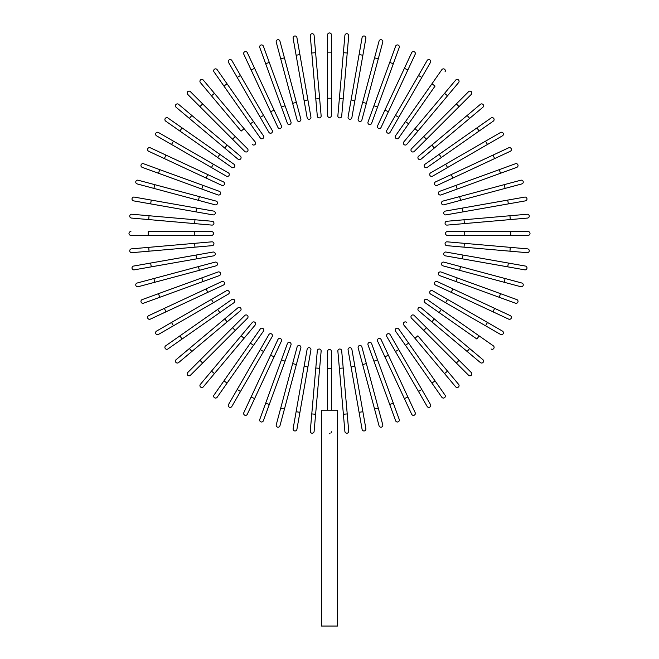<?xml version="1.0" encoding="UTF-8"?>
<svg xmlns="http://www.w3.org/2000/svg" width="659" height="659" viewBox="0 0 659 659"><rect width="100%" height="100%" fill="white"/><g stroke="black" fill="none" stroke-linecap="round" stroke-linejoin="round"><path stroke-width="0.99" d="M331.419 34.869L331.419 115.539L331.419 98.249L327.581 98.249L327.581 34.869A1.919 1.919 0 0 1 329.5 32.95A1.919 1.919 0 0 1 331.419 34.869M327.581 115.539A1.919 1.919 0 0 0 329.5 117.459A1.919 1.919 0 0 0 331.419 115.539A1.919 1.919 0 0 1 329.5 117.459A1.919 1.919 0 0 1 327.581 115.539L327.581 98.249M314.104 35.462A1.919 1.919 0 0 0 312.02 33.716A1.919 1.919 0 0 0 310.282 35.792L311.781 53.017L315.612 52.679L314.104 35.462L321.139 115.819A1.919 1.919 0 0 1 319.393 117.903A1.919 1.919 0 0 1 317.308 116.157L311.781 53.017M319.631 98.603L315.801 98.932L317.308 116.157M296.904 37.555A1.919 1.919 0 0 0 294.68 35.998A1.919 1.919 0 0 0 293.123 38.222L296.122 55.241L299.911 54.582L296.904 37.555L310.916 116.997A1.919 1.919 0 0 1 309.359 119.221A1.919 1.919 0 0 1 307.127 117.664L296.122 55.241M307.127 117.664A1.919 1.919 0 0 0 309.359 119.221A1.919 1.919 0 0 0 310.916 116.997A1.919 1.919 0 0 1 309.359 119.221A1.919 1.919 0 0 1 307.127 117.664M279.951 41.138A1.919 1.919 0 0 0 277.604 39.779A1.919 1.919 0 0 0 276.245 42.135L280.718 58.832L284.433 57.835L279.951 41.138L300.833 119.057L296.361 102.359L292.645 103.356L280.718 58.832M297.127 120.053L292.645 103.356L297.127 120.053A1.919 1.919 0 0 0 299.474 121.413A1.919 1.919 0 0 0 300.833 119.057A1.919 1.919 0 0 1 299.474 121.413A1.919 1.919 0 0 1 297.127 120.053A1.919 1.919 0 0 0 299.474 121.413A1.919 1.919 0 0 0 300.833 119.057M263.378 46.188A1.919 1.919 0 0 0 260.923 45.043A1.919 1.919 0 0 0 259.77 47.506A1.919 1.919 0 0 1 260.923 45.043A1.919 1.919 0 0 1 263.378 46.188L269.292 62.432L263.378 46.188A1.919 1.919 0 0 0 260.923 45.043A1.919 1.919 0 0 0 259.77 47.506L265.684 63.75L269.292 62.432L290.973 121.997L285.059 105.753L281.451 107.063L265.684 63.75M287.365 123.307L281.451 107.063L287.365 123.307A1.919 1.919 0 0 0 289.82 124.452A1.919 1.919 0 0 0 290.973 121.997M247.306 52.662A1.919 1.919 0 0 0 244.761 51.74A1.919 1.919 0 0 0 243.83 54.293L270.618 111.733L251.137 69.953L254.613 68.33L247.306 52.662L281.401 125.778L274.095 110.111L270.618 111.733L277.917 127.401L270.618 111.733M277.917 127.401A1.919 1.919 0 0 0 280.47 128.332A1.919 1.919 0 0 0 281.401 125.778M231.869 60.521A1.919 1.919 0 0 0 229.241 59.812A1.919 1.919 0 0 0 228.541 62.44A1.919 1.919 0 0 1 229.241 59.812A1.919 1.919 0 0 1 231.869 60.521L272.2 130.375L263.559 115.407L260.231 117.327L228.541 62.44A1.919 1.919 0 0 1 229.241 59.812A1.919 1.919 0 0 1 231.869 60.521M272.2 130.375A1.919 1.919 0 0 1 271.5 133.003A1.919 1.919 0 0 1 268.872 132.294L260.231 117.327M217.165 69.681A1.919 1.919 0 0 0 214.488 69.211A1.919 1.919 0 0 0 214.018 71.889L223.928 86.049L227.075 83.841L217.165 69.681L263.435 135.762A1.919 1.919 0 0 1 262.957 138.439A1.919 1.919 0 0 1 260.289 137.97L223.928 86.049M214.43 93.339L244.061 128.653L241.112 131.125L211.481 95.81L214.43 93.339L203.318 80.101A1.919 1.919 0 0 0 200.608 79.863A1.919 1.919 0 0 0 200.377 82.564L211.481 95.81L200.377 82.564M244.061 128.653L255.165 141.891A1.919 1.919 0 0 1 254.934 144.601A1.919 1.919 0 0 1 252.224 144.362A1.919 1.919 0 0 0 254.934 144.601A1.919 1.919 0 0 0 255.165 141.891A1.919 1.919 0 0 1 254.934 144.601A1.919 1.919 0 0 1 252.224 144.362M190.426 91.683L202.651 103.9L190.426 91.683A1.919 1.919 0 0 0 187.716 91.683A1.919 1.919 0 0 0 187.716 94.394L199.932 106.618L187.716 94.394M247.471 148.72L235.247 136.495L247.471 148.72A1.919 1.919 0 0 1 247.471 151.438A1.919 1.919 0 0 1 244.753 151.438L199.932 106.618L202.651 103.9L235.247 136.495L232.528 139.214L244.753 151.438A1.919 1.919 0 0 0 247.471 151.438A1.919 1.919 0 0 0 247.471 148.72A1.919 1.919 0 0 1 247.471 151.438A1.919 1.919 0 0 1 244.753 151.438M178.597 104.344A1.919 1.919 0 0 0 175.895 104.575A1.919 1.919 0 0 0 176.134 107.285L189.372 118.398L191.843 115.449L178.597 104.344L227.157 145.079L240.395 156.191L227.157 145.079L224.686 148.028L189.372 118.398M240.395 156.191A1.919 1.919 0 0 1 240.634 158.901A1.919 1.919 0 0 1 237.924 159.132A1.919 1.919 0 0 0 240.634 158.901A1.919 1.919 0 0 0 240.395 156.191A1.919 1.919 0 0 1 240.634 158.901A1.919 1.919 0 0 1 237.924 159.132L224.686 148.028M167.921 117.986L182.082 127.895L167.921 117.986A1.919 1.919 0 0 0 165.244 118.455A1.919 1.919 0 0 0 165.714 121.132L179.874 131.042L165.714 121.132M234.003 164.256L219.842 154.338L234.003 164.256A1.919 1.919 0 0 1 234.472 166.925A1.919 1.919 0 0 1 231.795 167.402L179.874 131.042L217.635 157.485L219.842 154.338L182.082 127.895L179.874 131.042M158.473 132.508A1.919 1.919 0 0 0 155.845 133.209A1.919 1.919 0 0 0 156.554 135.828L171.521 144.478L173.441 141.15L158.473 132.508L228.335 172.839A1.919 1.919 0 0 1 229.035 175.467A1.919 1.919 0 0 1 226.408 176.167L171.521 144.478M226.408 176.167A1.919 1.919 0 0 0 229.035 175.467A1.919 1.919 0 0 0 228.335 172.839A1.919 1.919 0 0 1 229.035 175.467A1.919 1.919 0 0 1 226.408 176.167M150.326 147.797L165.986 155.104L150.326 147.797A1.919 1.919 0 0 0 147.773 148.728A1.919 1.919 0 0 0 148.695 151.273L164.363 158.58L148.695 151.273M207.766 174.586L165.986 155.104L223.434 181.884L207.766 174.586L206.143 178.062L164.363 158.58L165.986 155.104M221.811 185.368L206.143 178.062L221.811 185.368A1.919 1.919 0 0 0 224.365 184.438A1.919 1.919 0 0 0 223.434 181.884M143.538 163.737A1.919 1.919 0 0 0 141.075 164.89A1.919 1.919 0 0 0 142.22 167.345A1.919 1.919 0 0 1 141.075 164.89A1.919 1.919 0 0 1 143.538 163.737L159.783 169.651L143.538 163.737A1.919 1.919 0 0 0 141.075 164.89A1.919 1.919 0 0 0 142.22 167.345L158.465 173.259L159.783 169.651L203.096 185.418L159.783 169.651M219.34 191.324L203.096 185.418L219.34 191.324A1.919 1.919 0 0 1 220.485 193.787A1.919 1.919 0 0 1 218.03 194.94L158.465 173.259M153.868 188.392L215.089 204.801L153.868 188.392L154.865 184.685L138.168 180.212A1.919 1.919 0 0 0 135.812 181.571A1.919 1.919 0 0 0 137.171 183.919L153.868 188.392L137.171 183.919M216.086 201.086L199.389 196.613L216.086 201.086A1.919 1.919 0 0 1 217.445 203.442A1.919 1.919 0 0 1 215.089 204.801A1.919 1.919 0 0 0 217.445 203.442A1.919 1.919 0 0 0 216.086 201.086A1.919 1.919 0 0 1 217.445 203.442A1.919 1.919 0 0 1 215.089 204.801M154.865 184.685L199.389 196.613L198.392 200.328M134.255 197.09L151.282 200.089L134.255 197.09A1.919 1.919 0 0 0 132.031 198.647A1.919 1.919 0 0 0 133.588 200.871L150.614 203.878L133.588 200.871M213.697 211.094A1.919 1.919 0 0 1 215.254 213.318A1.919 1.919 0 0 1 213.03 214.883A1.919 1.919 0 0 0 215.254 213.318A1.919 1.919 0 0 0 213.697 211.094L196.67 208.096L213.697 211.094A1.919 1.919 0 0 1 215.254 213.318A1.919 1.919 0 0 1 213.03 214.883L150.614 203.878L151.282 200.089L196.67 208.096L196.003 211.877M149.049 215.748L212.19 221.276L194.965 219.768L194.636 223.599L211.852 225.106L148.712 219.579L149.049 215.748L131.825 214.241A1.919 1.919 0 0 0 129.749 215.987A1.919 1.919 0 0 0 131.495 218.071L148.712 219.579L131.495 218.071M211.852 225.106A1.919 1.919 0 0 0 213.936 223.36A1.919 1.919 0 0 0 212.19 221.276M130.902 231.548A1.919 1.919 0 0 0 128.983 233.467A1.919 1.919 0 0 0 130.902 235.387L148.193 235.387L148.193 231.548L211.572 231.548L194.281 231.548L194.281 235.387L148.193 235.387M211.572 235.387L194.281 235.387L211.572 235.387A1.919 1.919 0 0 0 213.491 233.467A1.919 1.919 0 0 0 211.572 231.548M131.495 248.863A1.919 1.919 0 0 0 129.749 250.947A1.919 1.919 0 0 0 131.825 252.685L149.049 251.186L148.712 247.356L131.495 248.863L211.852 241.828L194.636 243.336L194.965 247.166L149.049 251.186M211.852 241.828A1.919 1.919 0 0 1 213.936 243.575A1.919 1.919 0 0 1 212.19 245.659L194.965 247.166M133.588 266.063L150.614 263.056L133.588 266.063A1.919 1.919 0 0 0 132.031 268.287A1.919 1.919 0 0 0 134.255 269.844L151.282 266.846L134.255 269.844M196.003 255.058L213.03 252.051A1.919 1.919 0 0 1 215.254 253.608A1.919 1.919 0 0 1 213.697 255.84L151.282 266.846L150.614 263.056L196.003 255.058L196.67 258.839M213.697 255.84A1.919 1.919 0 0 0 215.254 253.608A1.919 1.919 0 0 0 213.03 252.051A1.919 1.919 0 0 1 215.254 253.608A1.919 1.919 0 0 1 213.697 255.84M137.171 283.016A1.919 1.919 0 0 0 135.812 285.363A1.919 1.919 0 0 0 138.168 286.723L154.865 282.25L153.868 278.535L137.171 283.016L198.392 266.607L215.089 262.134L198.392 266.607L199.389 270.322L154.865 282.25M216.086 265.841L199.389 270.322L216.086 265.841A1.919 1.919 0 0 0 217.445 263.493A1.919 1.919 0 0 0 215.089 262.134A1.919 1.919 0 0 1 217.445 263.493A1.919 1.919 0 0 1 216.086 265.841A1.919 1.919 0 0 0 217.445 263.493A1.919 1.919 0 0 0 215.089 262.134M142.22 299.59A1.919 1.919 0 0 0 141.075 302.044A1.919 1.919 0 0 0 143.538 303.198A1.919 1.919 0 0 1 141.075 302.044A1.919 1.919 0 0 1 142.22 299.59L158.465 293.675L142.22 299.59A1.919 1.919 0 0 0 141.075 302.044A1.919 1.919 0 0 0 143.538 303.198L159.783 297.283L158.465 293.675L218.03 271.994A1.919 1.919 0 0 1 220.485 273.147A1.919 1.919 0 0 1 219.34 275.602L159.783 297.283M201.786 277.909L203.096 281.517L219.34 275.602M148.695 315.653L164.363 308.354L148.695 315.653A1.919 1.919 0 0 0 147.773 318.206A1.919 1.919 0 0 0 150.326 319.137L165.986 311.831L150.326 319.137M221.811 281.566L206.143 288.873L221.811 281.566A1.919 1.919 0 0 1 224.365 282.497A1.919 1.919 0 0 1 223.434 285.05L165.986 311.831L223.434 285.05M165.986 311.831L164.363 308.354L206.143 288.873L207.766 292.349M158.473 334.426A1.919 1.919 0 0 1 155.845 333.726A1.919 1.919 0 0 1 156.554 331.098A1.919 1.919 0 0 0 155.845 333.726A1.919 1.919 0 0 0 158.473 334.426L173.441 325.785L158.473 334.426A1.919 1.919 0 0 1 155.845 333.726A1.919 1.919 0 0 1 156.554 331.098L226.408 290.767L211.44 299.408L213.359 302.736L173.441 325.785L171.521 322.457M226.408 290.767A1.919 1.919 0 0 1 229.035 291.467A1.919 1.919 0 0 1 228.335 294.095L213.359 302.736M165.714 345.802A1.919 1.919 0 0 0 165.244 348.479A1.919 1.919 0 0 0 167.921 348.949L182.082 339.039L179.874 335.892L165.714 345.802L231.795 299.532L217.635 309.45L219.842 312.597L182.082 339.039M231.795 299.532A1.919 1.919 0 0 1 234.472 300.01A1.919 1.919 0 0 1 234.003 302.679L219.842 312.597M189.372 348.537L224.686 318.907L227.157 321.856L240.395 310.743L191.843 351.486L189.372 348.537L176.134 359.649A1.919 1.919 0 0 0 175.895 362.359A1.919 1.919 0 0 0 178.597 362.59L191.843 351.486L178.597 362.59M224.686 318.907L237.924 307.802A1.919 1.919 0 0 1 240.634 308.033A1.919 1.919 0 0 1 240.395 310.743A1.919 1.919 0 0 0 240.634 308.033A1.919 1.919 0 0 0 237.924 307.802A1.919 1.919 0 0 1 240.634 308.033A1.919 1.919 0 0 1 240.395 310.743M187.716 372.541L199.932 360.316L187.716 372.541A1.919 1.919 0 0 0 187.716 375.251A1.919 1.919 0 0 0 190.426 375.251L202.651 363.035L190.426 375.251M244.753 315.496L232.528 327.721L244.753 315.496A1.919 1.919 0 0 1 247.471 315.496A1.919 1.919 0 0 1 247.471 318.215L202.651 363.035L199.932 360.316L232.528 327.721L235.247 330.439L247.471 318.215A1.919 1.919 0 0 0 247.471 315.496A1.919 1.919 0 0 0 244.753 315.496A1.919 1.919 0 0 1 247.471 315.496A1.919 1.919 0 0 1 247.471 318.215M200.377 384.37A1.919 1.919 0 0 0 200.608 387.072A1.919 1.919 0 0 0 203.318 386.833L214.43 373.595L211.481 371.124L200.377 384.37L241.112 335.81L211.481 371.124M241.112 335.81L244.061 338.281L255.165 325.044A1.919 1.919 0 0 0 254.934 322.333A1.919 1.919 0 0 0 252.224 322.572L241.112 335.81L252.224 322.572A1.919 1.919 0 0 1 254.934 322.333A1.919 1.919 0 0 1 255.165 325.044L214.43 373.595M214.018 395.046L223.928 380.886L214.018 395.046A1.919 1.919 0 0 0 214.488 397.723A1.919 1.919 0 0 0 217.165 397.245L227.075 383.093L217.165 397.245M260.289 328.965L250.371 343.125L260.289 328.965A1.919 1.919 0 0 1 262.957 328.495A1.919 1.919 0 0 1 263.435 331.172L227.075 383.093L253.517 345.332L250.371 343.125L223.928 380.886L227.075 383.093M228.541 404.494A1.919 1.919 0 0 0 229.241 407.122A1.919 1.919 0 0 0 231.869 406.414L240.51 391.446L237.182 389.527L228.541 404.494L268.872 334.632A1.919 1.919 0 0 1 271.5 333.932A1.919 1.919 0 0 1 272.2 336.56L240.51 391.446M272.2 336.56A1.919 1.919 0 0 0 271.5 333.932A1.919 1.919 0 0 0 268.872 334.632A1.919 1.919 0 0 1 271.5 333.932A1.919 1.919 0 0 1 272.2 336.56M270.618 355.201L274.095 356.824L281.401 341.156L254.613 398.604L251.137 396.982L277.917 339.533L243.83 412.641A1.919 1.919 0 0 0 244.761 415.195A1.919 1.919 0 0 0 247.306 414.272L254.613 398.604L247.306 414.272M281.401 341.156A1.919 1.919 0 0 0 280.47 338.602A1.919 1.919 0 0 0 277.917 339.533M259.77 419.429A1.919 1.919 0 0 0 260.923 421.892A1.919 1.919 0 0 0 263.378 420.747A1.919 1.919 0 0 1 260.923 421.892A1.919 1.919 0 0 1 259.77 419.429L265.684 403.184L259.77 419.429A1.919 1.919 0 0 0 260.923 421.892A1.919 1.919 0 0 0 263.378 420.747L269.292 404.502L265.684 403.184L281.451 359.872L265.684 403.184M287.365 343.627L281.451 359.872L287.365 343.627A1.919 1.919 0 0 1 289.82 342.482A1.919 1.919 0 0 1 290.973 344.937L269.292 404.502M284.433 409.099L300.833 347.878L284.433 409.099L280.718 408.102L276.245 424.8A1.919 1.919 0 0 0 277.604 427.156A1.919 1.919 0 0 0 279.951 425.796L284.433 409.099L279.951 425.796M297.127 346.881L292.645 363.579L297.127 346.881A1.919 1.919 0 0 1 299.474 345.522A1.919 1.919 0 0 1 300.833 347.878A1.919 1.919 0 0 0 299.474 345.522A1.919 1.919 0 0 0 297.127 346.881A1.919 1.919 0 0 1 299.474 345.522A1.919 1.919 0 0 1 300.833 347.878M280.718 408.102L292.645 363.579L296.361 364.575M293.123 428.712A1.919 1.919 0 0 0 294.68 430.937A1.919 1.919 0 0 0 296.904 429.38L299.911 412.353L296.122 411.686L293.123 428.712L307.127 349.27L304.128 366.297L307.91 366.964L299.911 412.353M307.127 349.27A1.919 1.919 0 0 1 309.359 347.713A1.919 1.919 0 0 1 310.916 349.937A1.919 1.919 0 0 0 309.359 347.713A1.919 1.919 0 0 0 307.127 349.27A1.919 1.919 0 0 1 309.359 347.713A1.919 1.919 0 0 1 310.916 349.937L307.91 366.964M311.781 413.918L310.282 431.143A1.919 1.919 0 0 0 312.02 433.218A1.919 1.919 0 0 0 314.104 431.472L315.612 414.256L311.781 413.918L317.308 350.777L315.801 368.002L319.631 368.332L315.612 414.256M317.308 350.777A1.919 1.919 0 0 1 319.393 349.031A1.919 1.919 0 0 1 321.139 351.115L319.631 368.332M331.419 431.769L330.983 433.004M329.978 433.671L329.5 433.737M327.581 410.17L327.581 368.678L331.419 368.678L331.419 351.395L331.419 410.17M337.565 410.17L321.435 410.17L321.435 626.05L337.565 626.05L337.565 410.17M327.581 368.678L327.581 351.395A1.919 1.919 0 0 1 329.5 349.476A1.919 1.919 0 0 1 331.419 351.395A1.919 1.919 0 0 0 329.5 349.476A1.919 1.919 0 0 0 327.581 351.395M344.896 431.472A1.919 1.919 0 0 0 346.98 433.218A1.919 1.919 0 0 0 348.718 431.143L347.219 413.918L343.388 414.256L344.896 431.472L337.861 351.115A1.919 1.919 0 0 1 339.607 349.031A1.919 1.919 0 0 1 341.692 350.777L347.219 413.918M362.096 429.38L359.089 412.353L362.096 429.38A1.919 1.919 0 0 0 364.32 430.937A1.919 1.919 0 0 0 365.877 428.712L362.878 411.686L365.877 428.712M351.09 366.964L348.084 349.937A1.919 1.919 0 0 1 349.641 347.713A1.919 1.919 0 0 1 351.873 349.27L362.878 411.686L359.089 412.353L351.09 366.964L354.872 366.297M351.873 349.27A1.919 1.919 0 0 0 349.641 347.713A1.919 1.919 0 0 0 348.084 349.937A1.919 1.919 0 0 1 349.641 347.713A1.919 1.919 0 0 1 351.873 349.27M379.049 425.796A1.919 1.919 0 0 0 381.396 427.156A1.919 1.919 0 0 0 382.755 424.8L378.282 408.102L374.567 409.099L379.049 425.796L358.166 347.878L362.639 364.575L366.355 363.579L378.282 408.102M361.873 346.881L366.355 363.579L361.873 346.881A1.919 1.919 0 0 0 359.526 345.522A1.919 1.919 0 0 0 358.166 347.878A1.919 1.919 0 0 1 359.526 345.522A1.919 1.919 0 0 1 361.873 346.881A1.919 1.919 0 0 0 359.526 345.522A1.919 1.919 0 0 0 358.166 347.878M395.622 420.747A1.919 1.919 0 0 0 398.077 421.892A1.919 1.919 0 0 0 399.23 419.429A1.919 1.919 0 0 1 398.077 421.892A1.919 1.919 0 0 1 395.622 420.747L368.027 344.937L373.941 361.181L377.549 359.872L399.23 419.429A1.919 1.919 0 0 1 398.077 421.892A1.919 1.919 0 0 1 395.622 420.747M371.635 343.627L377.549 359.872L371.635 343.627A1.919 1.919 0 0 0 369.18 342.482A1.919 1.919 0 0 0 368.027 344.937M411.694 414.272L404.387 398.604L411.694 414.272A1.919 1.919 0 0 0 414.239 415.195A1.919 1.919 0 0 0 415.17 412.641L407.863 396.982L415.17 412.641M377.599 341.156L384.905 356.824L377.599 341.156A1.919 1.919 0 0 1 378.53 338.602A1.919 1.919 0 0 1 381.083 339.533L407.863 396.982L381.083 339.533M407.863 396.982L404.387 398.604L384.905 356.824L388.382 355.201M427.131 406.414A1.919 1.919 0 0 0 429.759 407.122A1.919 1.919 0 0 0 430.459 404.494L421.818 389.527L430.459 404.494A1.919 1.919 0 0 1 429.759 407.122A1.919 1.919 0 0 1 427.131 406.414L418.49 391.446L427.131 406.414A1.919 1.919 0 0 0 429.759 407.122A1.919 1.919 0 0 0 430.459 404.494M386.8 336.56L395.441 351.527L386.8 336.56A1.919 1.919 0 0 1 387.5 333.932A1.919 1.919 0 0 1 390.128 334.632L421.818 389.527L418.49 391.446L395.441 351.527L398.769 349.608M441.835 397.245A1.919 1.919 0 0 0 444.512 397.723A1.919 1.919 0 0 0 444.982 395.046L435.072 380.886L431.925 383.093L441.835 397.245L395.565 331.172L405.483 345.332L408.629 343.125L435.072 380.886M395.565 331.172A1.919 1.919 0 0 1 396.043 328.495A1.919 1.919 0 0 1 398.711 328.965L408.629 343.125M444.57 373.595L403.835 325.044L414.939 338.281L417.888 335.81L447.519 371.124L444.57 373.595L455.682 386.833A1.919 1.919 0 0 0 458.392 387.072A1.919 1.919 0 0 0 458.623 384.37L447.519 371.124L458.623 384.37M406.776 322.572A1.919 1.919 0 0 0 404.066 322.333A1.919 1.919 0 0 0 403.835 325.044A1.919 1.919 0 0 1 404.066 322.333A1.919 1.919 0 0 1 406.776 322.572A1.919 1.919 0 0 0 404.066 322.333A1.919 1.919 0 0 0 403.835 325.044M468.574 375.251L456.349 363.035L468.574 375.251A1.919 1.919 0 0 0 471.284 375.251A1.919 1.919 0 0 0 471.284 372.541L459.068 360.316L471.284 372.541M411.529 318.215L423.753 330.439L411.529 318.215A1.919 1.919 0 0 1 411.529 315.496A1.919 1.919 0 0 1 414.247 315.496L459.068 360.316L456.349 363.035L423.753 330.439L426.472 327.721L414.247 315.496A1.919 1.919 0 0 0 411.529 315.496A1.919 1.919 0 0 0 411.529 318.215A1.919 1.919 0 0 1 411.529 315.496A1.919 1.919 0 0 1 414.247 315.496M480.403 362.59A1.919 1.919 0 0 0 483.105 362.359A1.919 1.919 0 0 0 482.866 359.649L469.628 348.537L467.157 351.486L431.843 321.856L480.403 362.59M431.843 321.856L434.314 318.907L421.076 307.802A1.919 1.919 0 0 0 418.366 308.033A1.919 1.919 0 0 0 418.605 310.743L431.843 321.856L418.605 310.743A1.919 1.919 0 0 1 418.366 308.033A1.919 1.919 0 0 1 421.076 307.802L469.628 348.537M491.079 348.949A1.919 1.919 0 0 0 493.756 348.479A1.919 1.919 0 0 0 493.286 345.802L441.365 309.45L479.126 335.892L476.918 339.039L424.997 302.679L439.158 312.597L441.365 309.45L427.205 299.532A1.919 1.919 0 0 0 424.528 300.01A1.919 1.919 0 0 0 424.997 302.679M500.527 334.426A1.919 1.919 0 0 0 503.155 333.726A1.919 1.919 0 0 0 502.446 331.098L487.479 322.457L485.559 325.785L500.527 334.426L430.665 294.095A1.919 1.919 0 0 1 429.965 291.467A1.919 1.919 0 0 1 432.592 290.767L487.479 322.457M432.592 290.767A1.919 1.919 0 0 0 429.965 291.467A1.919 1.919 0 0 0 430.665 294.095A1.919 1.919 0 0 1 429.965 291.467A1.919 1.919 0 0 1 432.592 290.767M508.674 319.137L493.014 311.831L508.674 319.137A1.919 1.919 0 0 0 511.227 318.206A1.919 1.919 0 0 0 510.305 315.653L494.637 308.354L510.305 315.653M451.234 292.349L493.014 311.831L435.566 285.05L451.234 292.349L452.857 288.873L494.637 308.354L493.014 311.831M437.189 281.566L452.857 288.873L437.189 281.566A1.919 1.919 0 0 0 434.635 282.497A1.919 1.919 0 0 0 435.566 285.05M515.462 303.198A1.919 1.919 0 0 0 517.925 302.044A1.919 1.919 0 0 0 516.78 299.59A1.919 1.919 0 0 1 517.925 302.044A1.919 1.919 0 0 1 515.462 303.198L455.904 281.517L499.217 297.283L500.535 293.675L516.78 299.59A1.919 1.919 0 0 1 517.925 302.044A1.919 1.919 0 0 1 515.462 303.198M439.66 275.602L455.904 281.517L439.66 275.602A1.919 1.919 0 0 1 438.515 273.147A1.919 1.919 0 0 1 440.97 271.994L500.535 293.675M520.832 286.723L504.135 282.25L520.832 286.723A1.919 1.919 0 0 0 523.188 285.363A1.919 1.919 0 0 0 521.829 283.016L505.132 278.535L521.829 283.016M442.914 265.841L459.611 270.322L442.914 265.841A1.919 1.919 0 0 1 441.555 263.493A1.919 1.919 0 0 1 443.911 262.134L505.132 278.535L443.911 262.134A1.919 1.919 0 0 0 441.555 263.493A1.919 1.919 0 0 0 442.914 265.841A1.919 1.919 0 0 1 441.555 263.493A1.919 1.919 0 0 1 443.911 262.134M505.132 278.535L504.135 282.25L459.611 270.322L460.608 266.607M524.745 269.844A1.919 1.919 0 0 0 526.969 268.287A1.919 1.919 0 0 0 525.412 266.063L508.386 263.056L507.718 266.846L524.745 269.844L445.303 255.84L462.33 258.839L462.997 255.058L508.386 263.056M445.303 255.84A1.919 1.919 0 0 1 443.746 253.608A1.919 1.919 0 0 1 445.97 252.051A1.919 1.919 0 0 0 443.746 253.608A1.919 1.919 0 0 0 445.303 255.84A1.919 1.919 0 0 1 443.746 253.608A1.919 1.919 0 0 1 445.97 252.051L462.997 255.058M509.951 251.186L527.175 252.685A1.919 1.919 0 0 0 529.251 250.947A1.919 1.919 0 0 0 527.505 248.863L510.288 247.356L509.951 251.186L446.81 245.659L464.035 247.166L464.364 243.336L510.288 247.356M447.148 241.828L464.364 243.336L447.148 241.828A1.919 1.919 0 0 0 445.064 243.575A1.919 1.919 0 0 0 446.81 245.659M528.098 235.387L510.807 235.387L528.098 235.387A1.919 1.919 0 0 0 530.017 233.467A1.919 1.919 0 0 0 528.098 231.548L510.807 231.548L528.098 231.548M447.428 235.387L464.719 235.387L447.428 235.387A1.919 1.919 0 0 1 445.509 233.467A1.919 1.919 0 0 1 447.428 231.548L510.807 231.548L510.807 235.387L464.719 235.387L464.719 231.548L447.428 231.548M527.505 218.071A1.919 1.919 0 0 0 529.251 215.987A1.919 1.919 0 0 0 527.175 214.241L509.951 215.748L510.288 219.579L527.505 218.071L447.148 225.106L464.364 223.599L464.035 219.768L509.951 215.748M447.148 225.106A1.919 1.919 0 0 1 445.064 223.36A1.919 1.919 0 0 1 446.81 221.276L464.035 219.768M525.412 200.871A1.919 1.919 0 0 0 526.969 198.647A1.919 1.919 0 0 0 524.745 197.09L507.718 200.089L508.386 203.878L525.412 200.871L445.97 214.883A1.919 1.919 0 0 1 443.746 213.318A1.919 1.919 0 0 1 445.303 211.094L507.718 200.089M445.303 211.094A1.919 1.919 0 0 0 443.746 213.318A1.919 1.919 0 0 0 445.97 214.883A1.919 1.919 0 0 1 443.746 213.318A1.919 1.919 0 0 1 445.303 211.094M521.829 183.919L505.132 188.392L521.829 183.919A1.919 1.919 0 0 0 523.188 181.571A1.919 1.919 0 0 0 520.832 180.212L504.135 184.685L520.832 180.212M443.911 204.801L460.608 200.328L443.911 204.801A1.919 1.919 0 0 1 441.555 203.442A1.919 1.919 0 0 1 442.914 201.086L504.135 184.685L505.132 188.392L460.608 200.328L459.611 196.613L442.914 201.086A1.919 1.919 0 0 0 441.555 203.442A1.919 1.919 0 0 0 443.911 204.801A1.919 1.919 0 0 1 441.555 203.442A1.919 1.919 0 0 1 442.914 201.086M516.78 167.345A1.919 1.919 0 0 0 517.925 164.89A1.919 1.919 0 0 0 515.462 163.737A1.919 1.919 0 0 1 517.925 164.89A1.919 1.919 0 0 1 516.78 167.345L500.535 173.259L516.78 167.345A1.919 1.919 0 0 0 517.925 164.89A1.919 1.919 0 0 0 515.462 163.737L499.217 169.651L500.535 173.259L440.97 194.94A1.919 1.919 0 0 1 438.515 193.787A1.919 1.919 0 0 1 439.66 191.324L499.217 169.651M457.214 189.026L455.904 185.418L439.66 191.324M510.305 151.273A1.919 1.919 0 0 0 511.227 148.728A1.919 1.919 0 0 0 508.674 147.797L451.234 174.586L493.014 155.104L494.637 158.58L510.305 151.273L437.189 185.368L452.857 178.062L451.234 174.586L435.566 181.884L451.234 174.586M435.566 181.884A1.919 1.919 0 0 0 434.635 184.438A1.919 1.919 0 0 0 437.189 185.368M500.527 132.508A1.919 1.919 0 0 1 503.155 133.209A1.919 1.919 0 0 1 502.446 135.828A1.919 1.919 0 0 0 503.155 133.209A1.919 1.919 0 0 0 500.527 132.508L485.559 141.15L500.527 132.508A1.919 1.919 0 0 1 503.155 133.209A1.919 1.919 0 0 1 502.446 135.828L432.592 176.167L447.56 167.526L445.641 164.198L485.559 141.15L487.479 144.478M432.592 176.167A1.919 1.919 0 0 1 429.965 175.467A1.919 1.919 0 0 1 430.665 172.839L445.641 164.198M493.286 121.132A1.919 1.919 0 0 0 493.756 118.455A1.919 1.919 0 0 0 491.079 117.986L476.918 127.895L479.126 131.042L493.286 121.132L427.205 167.402A1.919 1.919 0 0 1 424.528 166.925A1.919 1.919 0 0 1 424.997 164.256L476.918 127.895M469.628 118.398L434.314 148.028L431.843 145.079L418.605 156.191L467.157 115.449L469.628 118.398L482.866 107.285A1.919 1.919 0 0 0 483.105 104.575A1.919 1.919 0 0 0 480.403 104.344L467.157 115.449L480.403 104.344M434.314 148.028L421.076 159.132A1.919 1.919 0 0 1 418.366 158.901A1.919 1.919 0 0 1 418.605 156.191A1.919 1.919 0 0 0 418.366 158.901A1.919 1.919 0 0 0 421.076 159.132A1.919 1.919 0 0 1 418.366 158.901A1.919 1.919 0 0 1 418.605 156.191M471.284 94.394L459.068 106.618L471.284 94.394A1.919 1.919 0 0 0 471.284 91.683A1.919 1.919 0 0 0 468.574 91.683L456.349 103.9L468.574 91.683M414.247 151.438L426.472 139.214L414.247 151.438A1.919 1.919 0 0 1 411.529 151.438A1.919 1.919 0 0 1 411.529 148.72L456.349 103.9L459.068 106.618L426.472 139.214L423.753 136.495L411.529 148.72A1.919 1.919 0 0 0 411.529 151.438A1.919 1.919 0 0 0 414.247 151.438A1.919 1.919 0 0 1 411.529 151.438A1.919 1.919 0 0 1 411.529 148.72M458.623 82.564A1.919 1.919 0 0 0 458.392 79.863A1.919 1.919 0 0 0 455.682 80.101L444.57 93.339L447.519 95.81L458.623 82.564L417.888 131.125L447.519 95.81M417.888 131.125L414.939 128.653L403.835 141.891A1.919 1.919 0 0 0 404.066 144.601A1.919 1.919 0 0 0 406.776 144.362L417.888 131.125L406.776 144.362A1.919 1.919 0 0 1 404.066 144.601A1.919 1.919 0 0 1 403.835 141.891L444.57 93.339M444.982 71.889A1.919 1.919 0 0 0 444.512 69.211A1.919 1.919 0 0 0 441.835 69.681L405.483 121.602L431.925 83.841L435.072 86.049L398.711 137.97L408.629 123.81L405.483 121.602L395.565 135.762A1.919 1.919 0 0 0 396.043 138.439A1.919 1.919 0 0 0 398.711 137.97M430.459 62.44A1.919 1.919 0 0 0 429.759 59.812A1.919 1.919 0 0 0 427.131 60.521L418.49 75.488L421.818 77.408L430.459 62.44L390.128 132.294A1.919 1.919 0 0 1 387.5 133.003A1.919 1.919 0 0 1 386.8 130.375L418.49 75.488M386.8 130.375A1.919 1.919 0 0 0 387.5 133.003A1.919 1.919 0 0 0 390.128 132.294A1.919 1.919 0 0 1 387.5 133.003A1.919 1.919 0 0 1 386.8 130.375M415.17 54.293L407.863 69.953L415.17 54.293A1.919 1.919 0 0 0 414.239 51.74A1.919 1.919 0 0 0 411.694 52.662L404.387 68.33L411.694 52.662M388.382 111.733L407.863 69.953L381.083 127.401L388.382 111.733L384.905 110.111L404.387 68.33L407.863 69.953M377.599 125.778L384.905 110.111L377.599 125.778A1.919 1.919 0 0 0 378.53 128.332A1.919 1.919 0 0 0 381.083 127.401M395.622 46.188A1.919 1.919 0 0 1 398.077 45.043A1.919 1.919 0 0 1 399.23 47.506A1.919 1.919 0 0 0 398.077 45.043A1.919 1.919 0 0 0 395.622 46.188L389.708 62.432L395.622 46.188A1.919 1.919 0 0 1 398.077 45.043A1.919 1.919 0 0 1 399.23 47.506L377.549 107.063L393.316 63.75L389.708 62.432L368.027 121.997L373.941 105.753L377.549 107.063L371.635 123.307L377.549 107.063M368.027 121.997A1.919 1.919 0 0 0 369.18 124.452A1.919 1.919 0 0 0 371.635 123.307M382.755 42.135L378.282 58.832L382.755 42.135A1.919 1.919 0 0 0 381.396 39.779A1.919 1.919 0 0 0 379.049 41.138L374.567 57.835L379.049 41.138M361.873 120.053L366.355 103.356L361.873 120.053A1.919 1.919 0 0 1 359.526 121.413A1.919 1.919 0 0 1 358.166 119.057L374.567 57.835L358.166 119.057A1.919 1.919 0 0 0 359.526 121.413A1.919 1.919 0 0 0 361.873 120.053A1.919 1.919 0 0 1 359.526 121.413A1.919 1.919 0 0 1 358.166 119.057M374.567 57.835L378.282 58.832L366.355 103.356L362.639 102.359M365.877 38.222A1.919 1.919 0 0 0 364.32 35.998A1.919 1.919 0 0 0 362.096 37.555L359.089 54.582L362.878 55.241L365.877 38.222L351.873 117.664L354.872 100.638L351.09 99.97L359.089 54.582M351.873 117.664A1.919 1.919 0 0 1 349.641 119.221A1.919 1.919 0 0 1 348.084 116.997A1.919 1.919 0 0 0 349.641 119.221A1.919 1.919 0 0 0 351.873 117.664A1.919 1.919 0 0 1 349.641 119.221A1.919 1.919 0 0 1 348.084 116.997L351.09 99.97M347.219 53.017L348.718 35.792A1.919 1.919 0 0 0 346.98 33.716A1.919 1.919 0 0 0 344.896 35.462L343.388 52.679L347.219 53.017L341.692 116.157L343.199 98.932L339.369 98.603L343.388 52.679M341.692 116.157A1.919 1.919 0 0 1 339.607 117.903A1.919 1.919 0 0 1 337.861 115.819L339.369 98.603M327.581 52.16L331.419 52.16M304.128 100.638L307.91 99.97M237.182 77.408L240.51 75.488M250.371 123.81L253.517 121.602M211.44 167.526L213.359 164.198M201.786 189.026L203.096 185.418M255.165 325.044A1.919 1.919 0 0 0 254.934 322.333A1.919 1.919 0 0 0 252.224 322.572M263.559 351.527L260.231 349.608M285.059 361.181L281.451 359.872M343.199 368.002L339.369 368.332M393.316 403.184L389.708 404.502M421.076 307.802A1.919 1.919 0 0 0 418.366 308.033A1.919 1.919 0 0 0 418.605 310.743M447.56 299.408L445.641 302.736M457.214 277.909L455.904 281.517M462.33 208.096L462.997 211.877M439.158 154.338L441.365 157.485M403.835 141.891A1.919 1.919 0 0 0 404.066 144.601A1.919 1.919 0 0 0 406.776 144.362M395.441 115.407L398.769 117.327"/></g></svg>
